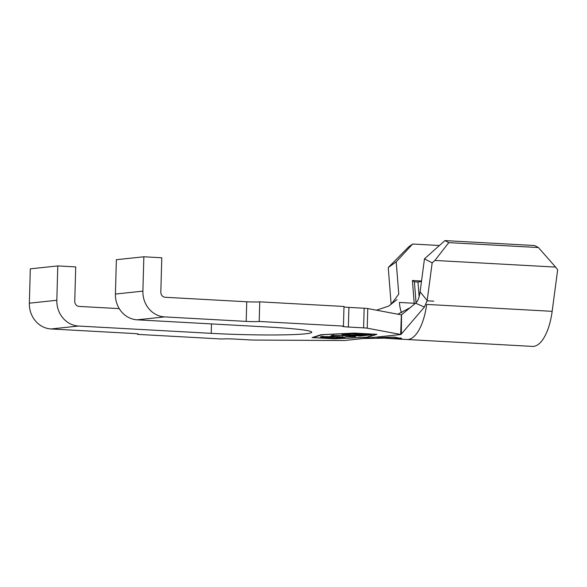 <?xml version="1.0" encoding="UTF-8"?>
<svg xmlns="http://www.w3.org/2000/svg" width="587" height="587" viewBox="0 0 587 587"><rect width="100%" height="100%" fill="white"/><g stroke="black" fill="none" stroke-linecap="round" stroke-linejoin="round"><path stroke-width="0.88" d="M384.28 338.171L398.47 339.051L401.596 338.545L394.376 337.092C380.2 337.312 369.509 338.45 384.28 338.171L363.023 338.53L344.327 340.519L255.33 340.071A6.883 0.418 1.6 0 1 250.069 339.917L234.829 339.073A9.84 0.594 1.6 0 0 221.827 339.015L137.563 334.37L137.578 333.886M379.95 337.664A12.298 0.741 -178.4 0 0 384.28 337.98A12.298 0.741 -178.4 0 0 401.046 338.002M352.383 336.593C354.489 336.3 352.846 335.984 347.46 335.647L334.15 335.595C332.822 335.742 332.866 335.925 334.267 336.146L332.242 336.153C330.488 335.881 330.481 335.661 332.213 335.478L348.656 335.551C355.223 335.962 357.167 336.351 354.489 336.711L345.295 336.755L352.383 336.593L353.337 336.358L353.367 335.375M355.751 336.417L354.489 336.711L354.511 336.058M334.157 335.338L334.15 335.595C332.822 335.742 332.866 335.925 334.267 336.146M332.264 335.478L332.242 336.153C330.488 335.881 330.481 335.661 332.213 335.478M341.972 334.531L365.319 335.478L360.051 336.028L341.972 334.531M344.848 334.223L350.307 333.651L371.505 334.817L366.002 335.397L363.911 335.287L368.453 334.803L361.827 334.436L357.329 334.913L355.252 334.795L359.758 334.326L351.437 333.864L344.848 334.223M354.79 333.174L322.109 334.729L313.172 337.591L334.186 338.75L366.868 337.195L375.805 334.333L354.79 333.108M321.456 336.622L337.569 336.696C344.107 337.099 346.191 337.481 343.806 337.841L327.561 337.767C321.03 337.364 318.998 336.982 321.456 336.622L320.311 336.894M344.885 337.576L343.806 337.841L343.821 337.246M439.436 245.498L412.661 244.023L396.21 261.831L388.249 267.547L391.14 304.323L398.756 294.131L396.21 261.831M414.29 304.249A24.588 10.052 93.2 0 1 414.202 303.259L412.412 280.505L414.4 281.848L417.988 282.046L421.481 281.408M421.539 281.004L412.412 280.505M401.515 312.834A24.588 10.052 93.2 0 1 399.409 302.444L414.202 303.259L414.914 303.736M246.738 301.769L165.167 297.279A4.916 4.476 -96.1 0 1 160.823 292.121L161.777 257.774L143.852 256.783L142.89 291.137A24.588 22.394 83.9 0 0 164.617 316.907L246.188 321.397L246.738 301.769A9.84 0.594 -178.4 0 0 259.74 301.835L343.997 306.473L343.446 326.101L259.19 321.463A9.84 0.594 1.6 0 1 246.188 321.397M259.74 301.835L259.19 321.463M343.982 306.957A9.84 0.594 -178.4 0 0 348.92 307.397L364.16 308.234A6.883 0.418 1.6 0 1 367.77 308.564L401.464 314.881L415.581 303.185C417.673 301.637 419.177 297.858 420.101 291.864L427.189 300.493L424.401 307.067L400.936 334.509L363.023 338.53M348.92 307.397L348.37 327.025L363.61 327.862A6.883 0.418 1.6 0 1 367.22 328.192L400.664 334.458L401.376 314.867M137.563 334.37A9.84 0.594 1.6 0 0 138.437 334.15A9.84 0.594 1.6 0 0 132.647 333.453L51.076 328.962A24.588 22.394 -96.1 0 1 29.35 303.185L56.829 300.273A24.588 22.394 83.9 0 0 78.548 326.042L211.21 333.343A71.313 4.307 -178.4 0 0 311.792 332.227A71.313 4.307 -178.4 0 0 269.8 327.128L137.138 319.82A24.588 22.394 -96.1 0 1 115.419 294.05L142.89 291.137M119.242 308.623L79.098 306.414A4.916 4.476 -96.1 0 1 74.754 301.263L75.716 266.909L57.783 265.926L30.311 268.839L29.35 303.185M57.783 265.926L56.829 300.273M143.852 256.783L116.373 259.703L115.419 294.05M348.37 327.025A9.84 0.594 1.6 0 1 342.581 326.321A9.84 0.594 1.6 0 1 343.446 326.101M321.184 334.678L312.071 337.598L334.48 338.831L367.792 337.246L376.905 334.326L354.497 333.093L321.184 334.678M376.48 310.2L388.829 306.018L397.025 299.575M377.03 338.031L378.189 338.178M398.463 339.059L406.952 339.499A44.26 18.087 -86.8 0 0 406.952 339.499A44.26 18.087 -86.8 0 0 426.668 304.418L552.162 311.323L557.65 269.793L555.588 267.085L434.901 260.445L432.157 262.888L424.467 258.83L420.101 291.864M401.537 314.823L401.332 334.025M424.401 307.067L415.581 303.185M427.189 300.493L432.157 262.888M406.938 339.499L532.424 346.403A44.26 18.087 -86.8 0 0 552.162 311.323M388.249 267.547L408.677 246.878L412.661 244.023M424.467 258.83L444.939 240.597L448.784 242.622L434.901 260.445M555.588 267.085L538.418 247.553L534.574 245.527L444.939 240.597M538.418 247.553L448.784 242.622M419.147 296.809L417.988 282.046M416.044 302.745L414.4 281.848M323.562 336.483L323.554 336.733C321.537 337.026 323.21 337.334 328.551 337.664L341.685 337.73L342.529 337.518L342.559 336.534M336.571 336.644L322.637 336.953L322.667 335.977M341.685 337.73C343.593 337.437 341.883 337.129 336.564 336.799M433.764 301.182L427.138 300.815M364.16 308.234L363.61 327.862M367.77 308.564L367.22 328.192M211.474 323.914L211.21 333.343M78.548 326.042L51.076 328.962M164.617 316.907L137.138 319.82M397.817 314.199L410.159 307.676M333.174 335.83L333.203 334.854"/></g></svg>
